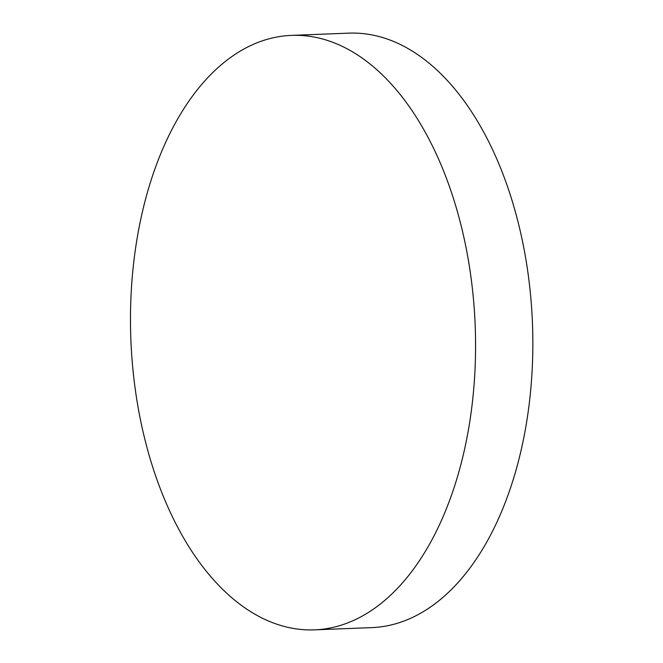 <?xml version="1.0" encoding="UTF-8"?>
<svg xmlns="http://www.w3.org/2000/svg" width="663" height="663" viewBox="0 0 663 663"><rect width="100%" height="100%" fill="white"/><g stroke="black" fill="none" stroke-linecap="round" stroke-linejoin="round"><path stroke-width="0.99" d="M243.785 49.087A297.455 172.314 -92.2 0 0 134.208 381.192A297.455 172.314 -92.2 0 0 314.685 629.85A297.455 172.314 -92.2 0 0 475.197 325.864A297.455 172.314 -92.2 0 0 291.364 35.396A297.455 172.314 -92.2 0 0 243.785 49.087M314.685 629.85L371.951 627.604A297.455 172.314 -92.2 0 0 532.472 323.619A297.455 172.314 -92.2 0 0 348.63 33.15L291.364 35.396"/></g></svg>
